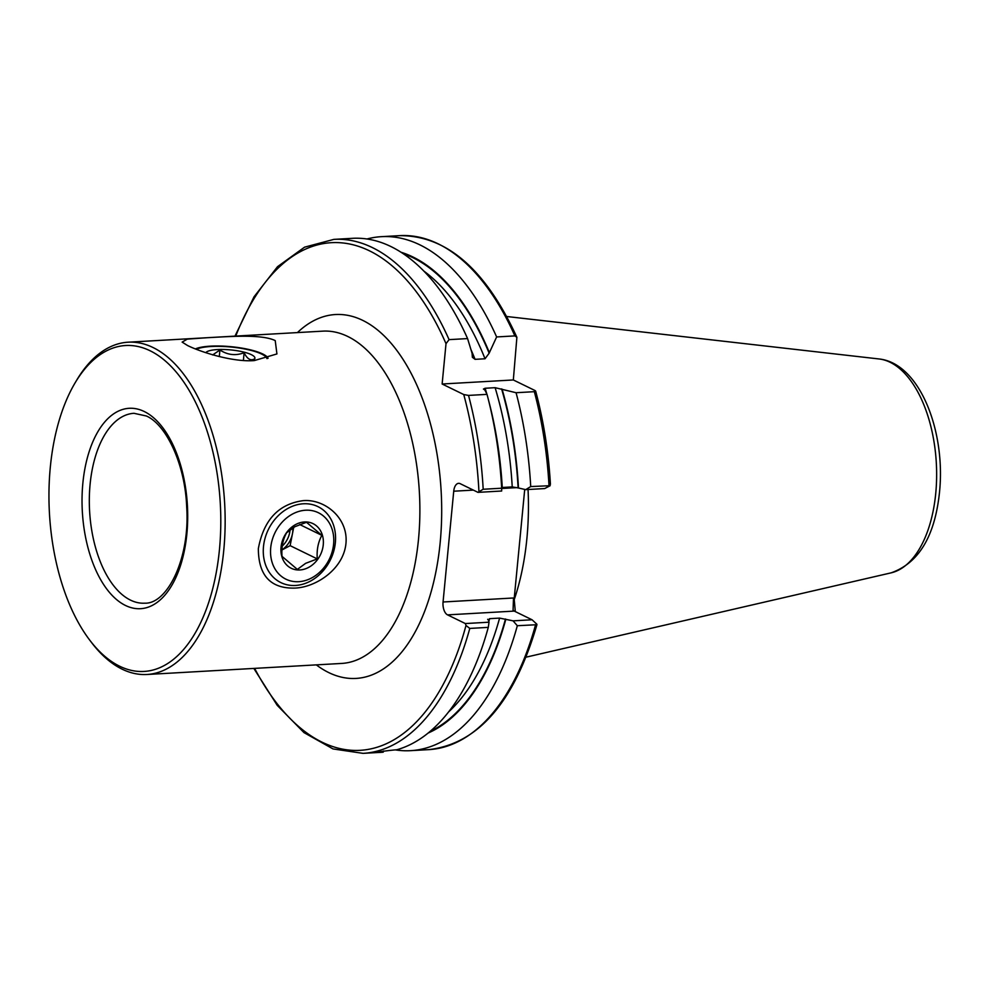 <?xml version="1.0" encoding="UTF-8"?>
<svg xmlns="http://www.w3.org/2000/svg" width="989" height="989" viewBox="0 0 989 989"><rect width="100%" height="100%" fill="white"/><g stroke="black" fill="none" stroke-linecap="round" stroke-linejoin="round"><path stroke-width="1.48" d="M303.116 500.657C324.429 498.753 348.363 517.667 345.965 543.357C343.554 569.219 315.812 587.466 294.697 588.096C270.553 588.64 258.438 575.474 258.352 548.586C263.667 519.967 278.589 503.994 303.116 500.657M207.418 337.706C228.508 336.643 261.455 333.886 275.226 340.599L276.92 353.938L254.284 360.577C233.132 362.271 201.447 352.344 187.638 345.569L182.137 342.107L187.317 339.116L207.418 337.706M268.093 358.253A38.299 9.185 5.5 0 0 210.36 346.162A38.299 9.185 5.5 0 0 195.377 348.932M150.056 350.749A163.247 85.561 -93.2 0 0 75.003 383.015A163.247 85.561 -93.2 0 0 89.591 639.945A163.247 85.561 -93.2 0 0 119.681 666.24A163.247 85.561 -93.2 0 0 219.434 549.76A163.247 85.561 -93.2 0 0 150.056 350.749M89.591 639.945L91.408 642.343A166.412 87.217 -93.2 0 0 122.08 669.145A166.412 87.217 -93.2 0 0 147.002 674.486A166.412 87.217 -93.2 0 0 225.096 527.1A166.412 87.217 -93.2 0 0 153.048 347.535A166.412 87.217 -93.2 0 0 128.137 342.194A166.412 87.217 -93.2 0 0 76.536 380.431L75.003 383.015M528.052 489.518A184.51 96.699 86.8 0 1 526.914 538.3A184.51 96.699 86.8 0 1 514.07 600.125M536.285 624.739L517.321 625.728L513.081 620.845L499.606 618.1L489.629 618.669L488.319 619.979L489.023 622.205L488.282 627.372A257.412 134.912 86.8 0 1 396.861 749.749C383.139 750.911 369.478 753.358 383.188 752.196L383.658 750.96M487.664 619.287L488.319 619.979M377.489 752.369L383.188 752.196A257.412 134.912 86.8 0 1 381.544 752.308L363.05 753.358A257.412 134.912 86.8 0 0 469.787 628.423L466.004 625.456L465.337 623.552L447.547 614.874A10.57 5.538 86.8 0 1 443.06 601.992L453.728 491.212A10.57 5.538 86.8 0 1 458.599 483.337A10.57 5.538 86.8 0 1 460.182 483.67L477.971 492.361L483.188 489.258L501.683 488.207L501.658 491.014L477.971 492.361M488.282 627.372L469.787 628.423M475.066 359.341L485.03 358.772L489.147 353.197L496.626 336.94L514.886 335.901L516.888 337.311L513.328 379.961L442.132 384.004L446.014 343.678L449.08 339.635L467.574 338.584L472.074 353.283L472.383 357.301L475.066 359.341A240.376 125.986 86.8 0 0 470.937 349.525M449.08 339.635A257.412 134.912 86.8 0 0 333.874 239.375L352.356 238.324A257.412 134.912 86.8 0 1 467.574 338.584M550.428 484.276C548.524 451.924 543.604 420.857 535.655 391.1L534.95 390.507L534.332 391.681L516.073 392.72L495.118 387.688L485.142 388.257L483.436 389.048L484.907 390.099L487.021 394.364L468.526 395.415L463.754 394.549L442.132 384.004M516.073 392.72A257.412 134.912 86.8 0 1 530.722 486.563L550.156 485.71L549.909 483.324M502.066 389.122A245.297 128.57 86.8 0 1 518.483 487.997L525.703 489.642L530.722 486.563M501.646 487.528L512.228 486.909L518.483 487.997M487.021 394.364A257.412 134.912 86.8 0 1 501.683 488.207M517.321 625.728A257.412 134.912 86.8 0 1 410.596 750.663A257.412 134.912 86.8 0 1 395.204 749.872M505.849 619.201A245.297 128.57 86.8 0 1 428.225 733.01M534.95 390.507L513.328 379.961M524.714 489.419L514.169 598.827L515.306 611.598M366.968 238.992A257.412 134.912 86.8 0 1 381.408 236.668A257.412 134.912 86.8 0 1 496.626 336.94M400.928 252.22A245.297 128.57 86.8 0 1 489.234 352.307M513.081 620.845L532.045 619.769L514.255 611.091L447.547 614.874M532.045 619.769L536.829 624.158M550.156 485.71L544.679 488.566L525.703 489.642M465.337 623.552L489.023 622.205M443.06 601.992L513.489 597.986L513.081 610.151L514.255 611.091M266.943 358.587A36.976 8.876 5.5 0 0 266.078 357.103A36.976 8.876 5.5 0 0 237.261 347.745A36.976 8.876 5.5 0 0 200.075 347.992A36.976 8.876 5.5 0 0 196.317 349.29M253.147 360.157L254.358 358.982C250.588 361.022 247.176 358.945 244.122 352.714C235.728 355.941 227.668 355.039 219.929 350.007L212.647 354.94M251.923 360.676A24.824 5.959 5.5 0 0 254.012 359.625A24.824 5.959 5.5 0 0 240.797 351.404A24.824 5.959 5.5 0 0 209.977 350.576A24.824 5.959 5.5 0 0 205.811 352.665M219.298 356.559L219.929 350.007M243.381 360.503L244.122 352.714M281.902 549.884A21.128 17.27 116 0 0 292.423 533.875A21.128 17.27 116 0 0 292.818 527.879M282.224 546.138A21.128 17.27 116 0 0 290.061 529.758M292.744 513.921A36.976 30.214 116 0 0 271.963 561.888A36.976 30.214 116 0 0 311.572 577.996A36.976 30.214 116 0 0 332.353 530.03A36.976 30.214 116 0 0 292.744 513.921M288.652 508.012A42.267 34.541 116 0 0 263.519 546.299A42.267 34.541 116 0 0 280.888 582.608A42.267 34.541 116 0 0 310.187 581.235A42.267 34.541 116 0 0 335.32 542.949A42.267 34.541 116 0 0 317.951 506.64A42.267 34.541 116 0 0 288.652 508.012M317.284 558.909C316.579 550.045 318.112 542.195 321.858 535.346L306.516 522.291L294.858 526.717L286.587 532.799C282.866 539.5 281.346 547.362 282.013 556.362L297.355 569.417L305.626 563.334L317.284 558.909L290.136 545.656L281.902 549.995M308.481 567.476A24.824 20.287 116 0 0 322.426 535.272A24.824 20.287 116 0 0 295.835 524.442A24.824 20.287 116 0 0 281.877 556.659A24.824 20.287 116 0 0 308.481 567.476M299.704 524.529L321.858 535.346M293.696 527.36L290.136 545.656M147.002 674.486L341.724 663.434A166.412 87.217 -93.2 0 0 418.495 539.351A166.412 87.217 -93.2 0 0 347.769 336.483A166.412 87.217 -93.2 0 0 322.859 331.142L128.137 342.194M297.429 332.588A182.26 95.525 86.8 0 1 400.743 355.929A182.26 95.525 86.8 0 1 440.179 542.59A182.26 95.525 86.8 0 1 316.307 664.868M144.209 411.498A100.371 52.602 -93.2 0 0 82.866 483.127A100.371 52.602 -93.2 0 0 125.529 605.491A100.371 52.602 -93.2 0 0 186.872 533.875A100.371 52.602 -93.2 0 0 144.209 411.498M133.972 413.303A95.092 49.833 -93.2 0 0 89.344 497.529A95.092 49.833 -93.2 0 0 130.511 600.125A95.092 49.833 -93.2 0 0 144.753 603.179C167.265 604.254 190.234 558.451 186.686 506.961C185.153 464.509 166.399 424.701 146.384 415.998L133.972 413.303M506.727 316.505L879.011 358.958A107.554 56.373 86.8 0 1 935.742 493.375A107.554 56.373 86.8 0 1 891.151 572.841L526.074 657.166M499.606 618.1A240.376 125.986 86.8 0 1 448.734 711.796M489.629 618.669A240.376 125.986 86.8 0 1 488.887 621.327M423.712 270.974A240.376 125.986 86.8 0 1 485.03 358.772M463.754 394.549A254.235 133.255 86.8 0 1 478.923 491.249M235.753 336.087A254.235 133.255 86.8 0 1 446.014 343.678M466.004 625.456A254.235 133.255 86.8 0 1 254.618 668.379M534.332 391.681A257.412 134.912 86.8 0 1 548.994 485.525M501.596 388.887A244.592 128.199 86.8 0 1 518.112 487.812M495.118 387.688A240.376 125.986 86.8 0 1 512.228 486.909M485.142 388.257A240.376 125.986 86.8 0 1 486.786 393.882M488.455 399.927A240.376 125.986 86.8 0 1 502.264 487.466M468.526 395.415A257.412 134.912 86.8 0 1 483.188 489.258M535.593 624.689A257.412 134.912 86.8 0 1 428.855 749.625C478.169 743.777 514.193 702.141 536.928 624.714M505.478 619.015A244.592 128.199 86.8 0 1 430.178 731.39M381.408 236.668L399.68 235.642A257.412 134.912 86.8 0 1 514.886 335.901M403.055 253.604A244.592 128.199 86.8 0 1 489.147 353.197M517.568 487.589L501.683 488.492M473.348 490.099L453.728 491.212M513.489 597.986L514.169 598.827M879.011 358.958C919.671 363.148 945.768 431.167 939.55 491.817C935.013 536.001 918.88 563.013 891.151 572.841M410.596 750.663L428.855 749.625M253.839 668.416L277.217 705.33L303.982 732.602L333.033 748.933L363.05 753.358M399.68 235.642C446.608 235.506 485.686 269.404 516.888 337.311M333.874 239.375L304.55 247.176L277.526 266.684L254.025 296.811L234.974 336.136M266.078 357.103L267.302 358.488"/></g></svg>
